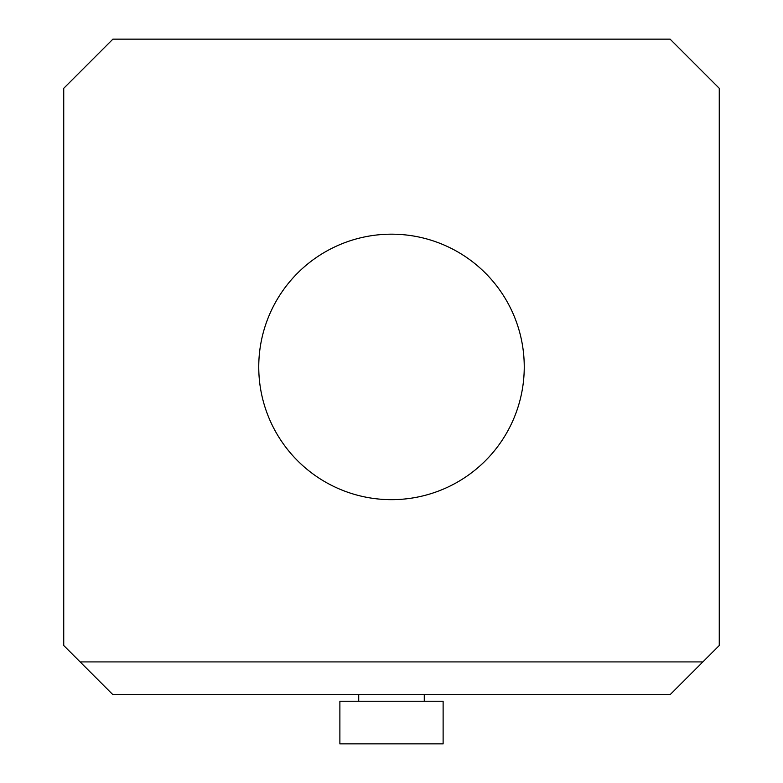 <?xml version="1.0" encoding="UTF-8"?>
<svg xmlns="http://www.w3.org/2000/svg" width="783" height="783" viewBox="0 0 783 783"><rect width="100%" height="100%" fill="white"/><g stroke="black" fill="none" stroke-linecap="round" stroke-linejoin="round"><path stroke-width="1.17" d="M80.12 661.909L63.736 645.515L63.736 88.313L112.899 39.15L670.101 39.15L719.264 88.313L719.264 645.515L670.101 694.687L112.899 694.687L80.12 661.909L702.88 661.909M524.248 366.914A132.748 132.748 0 0 0 391.5 234.176A132.748 132.748 0 0 0 258.752 366.914A132.748 132.748 0 0 0 391.5 499.662A132.748 132.748 0 0 0 524.248 366.914M443.119 701.245L339.881 701.245L339.881 743.85L443.119 743.85L443.119 701.245M424.278 701.245L424.278 694.687M358.722 701.245L358.722 694.687"/></g></svg>
